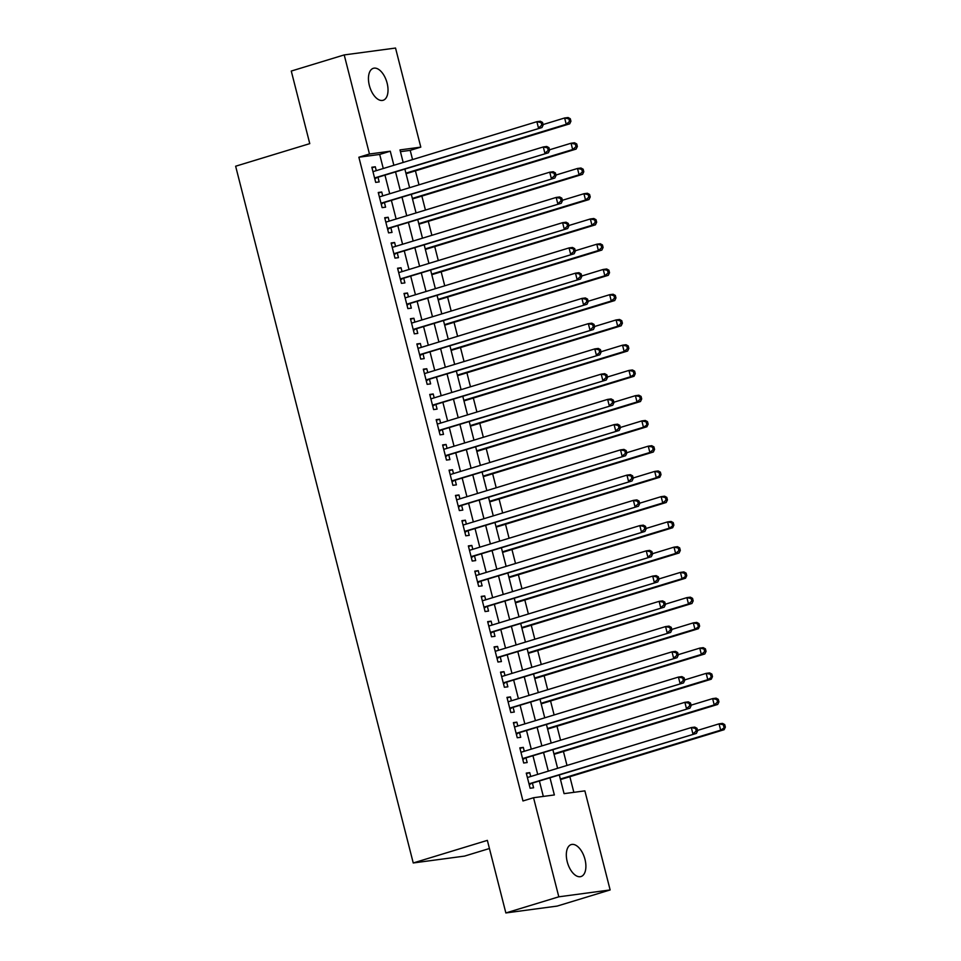 <?xml version="1.0" encoding="UTF-8"?>
<svg xmlns="http://www.w3.org/2000/svg" width="961" height="961" viewBox="0 0 961 961"><rect width="100%" height="100%" fill="white"/><g stroke="black" fill="none" stroke-linecap="round" stroke-linejoin="round"><path stroke-width="1.44" d="M567.23 861.753A16.721 8.877 -107 0 1 571.23 844.575A16.721 8.877 -107 0 1 584.985 859.374A16.721 8.877 -107 0 1 580.985 876.552A16.721 8.877 -107 0 1 567.23 861.753M369.36 85.493A16.721 8.877 -107 0 1 373.361 68.303A16.721 8.877 -107 0 1 387.115 83.114A16.721 8.877 -107 0 1 383.115 100.292A16.721 8.877 -107 0 1 369.36 85.493M489.437 848.515L464.571 856.095L413.242 862.966L235.637 166.217L309.766 143.633L291.267 71.054L344.206 54.921L395.536 48.05L420.798 147.129L399.992 149.916L403.176 162.445M412.557 159.586L410.203 150.36L420.798 147.129M573.849 792.344L569.861 776.716M566.99 765.449L563.434 751.478M560.563 740.21L556.996 726.228M554.125 714.96L550.557 700.989M547.686 689.722L544.13 675.739M541.259 664.471L537.692 650.501M534.821 639.233L531.253 625.251M528.382 613.983L524.826 600.012M521.955 588.745L518.387 574.762M515.516 563.494L511.949 549.524M509.078 538.256L505.522 524.274M502.651 513.006L499.083 499.035M496.212 487.768L492.645 473.785M489.774 462.517L486.218 448.547M483.347 437.279L479.779 423.296M476.908 412.029L473.341 398.058M470.47 386.79L466.914 372.808M464.043 361.54L460.475 347.57M457.604 336.302L454.036 322.319M451.165 311.052L447.61 297.081M444.739 285.813L441.171 271.831M438.3 260.563L434.732 246.593M431.861 235.325L428.306 221.342M425.435 210.075L421.867 196.092M418.996 184.836L415.428 170.854M559.362 775.167L564.071 793.642L584.877 790.867L610.139 889.946L558.809 896.817L533.547 797.726L554.365 794.951L550.04 778.014M558.809 896.817L505.858 912.95L557.188 906.079L610.139 889.946M530.712 776.512L529.727 772.644L526.268 773.1L530.124 788.248L533.595 787.792L532.466 783.371M524.286 751.262L523.301 747.394L519.829 747.862L523.685 763.01L527.157 762.541L526.027 758.121M517.847 726.023L516.862 722.155L513.39 722.612L517.258 737.76L520.718 737.303L519.601 732.883M511.408 700.773L510.423 696.905L506.964 697.374L510.82 712.521L514.291 712.053L513.162 707.632M504.981 675.535L503.996 671.667L500.525 672.123L504.381 687.271L507.852 686.815L506.723 682.394M498.543 650.285L497.558 646.417L494.086 646.885L497.954 662.033L501.414 661.564L500.297 657.144M492.104 625.046L491.119 621.178L487.659 621.635L491.515 636.783L494.987 636.326L493.858 631.906M485.677 599.796L484.692 595.928L481.221 596.397L485.077 611.544L488.548 611.076L487.419 606.655M479.239 574.558L478.254 570.69L474.782 571.146L478.65 586.294L482.11 585.838L480.993 581.417M472.8 549.308L471.815 545.44L468.355 545.908L472.211 561.056L475.683 560.587L474.554 556.167M466.373 524.069L465.388 520.201L461.917 520.658L465.773 535.806L469.244 535.349L468.115 530.928M459.935 498.819L458.95 494.951L455.478 495.42L459.346 510.567L462.806 510.099L461.688 505.678M453.496 473.581L452.511 469.713L449.051 470.169L452.907 485.317L456.379 484.861L455.25 480.44M447.069 448.331L446.084 444.462L442.613 444.931L446.469 460.079L449.94 459.61L448.811 455.19M440.631 423.092L439.645 419.224L436.174 419.681L440.042 434.828L443.501 434.372L442.384 429.951M434.192 397.842L433.207 393.974L429.747 394.442L433.603 409.59L437.075 409.122L435.946 404.701M427.765 372.604L426.78 368.736L423.308 369.192L427.164 384.34L430.636 383.883L429.507 379.463M421.326 347.353L420.341 343.485L416.87 343.954L420.738 359.102L424.197 358.633L423.08 354.213M414.888 322.115L413.903 318.247L410.443 318.704L414.299 333.851L417.771 333.395L416.642 328.974M408.461 296.865L407.476 292.997L404.004 293.465L407.86 308.613L411.332 308.145L410.203 303.724M402.022 271.627L401.037 267.759L397.566 268.215L401.434 283.363L404.893 282.906L403.776 278.486M395.584 246.376L394.599 242.508L391.139 242.977L394.995 258.125L398.467 257.656L397.337 253.236M389.157 221.138L388.172 217.27L384.7 217.727L388.556 232.874L392.028 232.418L390.899 227.997M382.718 195.888L381.733 192.02L378.262 192.488L382.13 207.636L385.589 207.168L384.472 202.747M410.203 150.36L400.437 151.67M383.271 168.511L379.691 154.445L358.873 157.232L522.964 800.957L533.547 797.726M543.325 796.417L539.457 781.245M537.704 774.374L533.019 755.995M531.265 749.136L526.58 730.756M524.838 723.885L520.153 705.506M518.399 698.647L513.715 680.268M511.961 673.397L507.276 655.018M505.534 648.158L500.849 629.779M499.095 622.908L494.41 604.529M492.657 597.67L487.972 579.291M486.23 572.42L481.545 554.041M479.791 547.181L475.106 528.802M473.353 521.931L468.668 503.552M466.926 496.693L462.241 478.314M460.487 471.443L455.802 453.063M454.048 446.204L449.364 427.825M447.622 420.954L442.937 402.575M441.183 395.716L436.498 377.325M434.744 370.465L430.06 352.086M428.318 345.227L423.633 326.836M421.879 319.977L417.194 301.598M415.44 294.739L410.755 276.348M409.014 269.488L404.329 251.109M402.575 244.25L397.89 225.859M396.136 219L391.451 200.621M389.71 193.762L385.025 175.37M376.28 170.65L375.295 166.782L371.835 167.238L375.691 182.386L379.163 181.929L378.033 177.509M505.858 912.95L487.359 840.37L413.242 862.966M358.873 157.232L369.468 154L344.206 54.921M393.866 165.292L390.274 151.213L369.468 154M548.299 771.154L543.614 752.763M541.86 745.904L537.175 727.525M535.421 720.666L530.736 702.275M528.994 695.416L524.31 677.037M522.556 670.177L517.871 651.786M516.117 644.927L511.432 626.548M509.69 619.689L505.005 601.298M503.252 594.439L498.567 576.059M496.813 569.2L492.128 550.809M490.386 543.95L485.701 525.571M483.948 518.712L479.263 500.321M477.509 493.461L472.824 475.082M471.082 468.223L466.397 449.832M464.643 442.973L459.959 424.594M458.205 417.735L453.52 399.344M451.778 392.484L447.093 374.105M445.339 367.246L440.655 348.855M438.901 341.996L434.216 323.617M432.474 316.758L427.789 298.366M426.035 291.507L421.35 273.128M419.597 266.269L414.912 247.878M413.17 241.019L408.485 222.64M406.731 215.781L402.046 197.389M400.293 190.53L395.608 172.151M404.929 169.304L409.614 187.695M411.368 194.554L416.053 212.934M417.795 219.793L422.48 238.184M424.233 245.043L428.918 263.422M430.672 270.281L435.357 288.672M437.099 295.532L441.784 313.911M443.538 320.77L448.222 339.161M449.976 346.02L454.661 364.399M456.403 371.258L461.088 389.649M462.842 396.509L467.526 414.888M469.28 421.747L473.965 440.138M475.707 446.997L480.392 465.376M482.146 472.235L486.831 490.627M488.584 497.486L493.269 515.865M495.011 522.724L499.696 541.115M501.45 547.974L506.135 566.353M507.888 573.212L512.573 591.604M514.315 598.463L519 616.842M520.754 623.701L525.439 642.092M527.193 648.951L531.877 667.33M533.619 674.19L538.304 692.581M540.058 699.44L544.743 717.819M546.497 724.678L551.182 743.069M552.923 749.928L557.608 768.307M379.691 154.445L390.274 151.213M371.967 167.791L375.295 166.782M378.406 193.041L381.733 192.02M384.844 218.279L388.172 217.27M391.271 243.529L394.599 242.508M397.71 268.768L401.037 267.759M404.149 294.018L407.476 292.997M410.575 319.256L413.903 318.247M417.014 344.506L420.341 343.485M423.453 369.745L426.78 368.736M429.879 394.995L433.207 393.974M436.318 420.233L439.645 419.224M442.757 445.484L446.084 444.462M449.183 470.722L452.511 469.713M455.622 495.972L458.95 494.951M462.061 521.21L465.388 520.201M468.487 546.461L471.815 545.44M474.926 571.699L478.254 570.69M481.365 596.949L484.692 595.928M487.792 622.187L491.119 621.178M494.23 647.438L497.558 646.417M500.669 672.676L503.996 671.667M507.096 697.926L510.423 696.905M513.534 723.165L516.862 722.155M519.973 748.415L523.301 747.394M526.4 773.653L529.727 772.644M374.634 178.253L541.944 127.549L374.562 177.965M541.788 125.134L538.484 128.005L536.875 121.699L540.346 121.23L542.533 122.431L541.151 122.612L541.788 125.134L543.181 124.954L542.533 122.431M372.952 171.659L536.875 121.699L541.151 122.612M376.34 178.025A2.607 2.21 -97.6 0 0 375.595 178.446L374.85 179.106M541.944 127.549L543.181 124.954M406.047 173.713L569.693 123.837L566.233 124.305L564.624 117.987L543.073 124.558M405.914 173.16L566.233 124.305L569.537 121.422L570.93 121.242L570.281 118.72L568.9 118.9L569.537 121.422M568.9 118.9L564.624 117.987L568.083 117.53L570.281 118.72M570.93 121.242L569.693 123.837M381.073 203.492L548.383 152.787L381 203.215M548.226 150.384L544.911 153.255L543.301 146.949L546.773 146.48L548.971 147.67L547.578 147.862L548.226 150.384L549.608 150.192L548.971 147.67M379.391 196.909L543.301 146.949L547.578 147.862M382.778 203.264A2.607 2.21 -97.6 0 0 382.034 203.696L381.289 204.357M548.383 152.787L549.608 150.192M387.499 228.742L554.821 178.037L387.439 228.454M554.665 175.623L551.35 178.494L549.74 172.187L553.212 171.719L555.41 172.92L554.016 173.1L554.665 175.623L556.047 175.443L555.41 172.92M385.829 222.147L549.74 172.187L554.016 173.1M389.205 228.514A2.607 2.21 -97.6 0 0 388.46 228.934L387.727 229.595M554.821 178.037L556.047 175.443M393.938 253.98L561.248 203.276L393.866 253.704M561.092 200.873L557.788 203.744L556.179 197.437L559.65 196.969L561.837 198.158L560.455 198.35L561.092 200.873L562.485 200.681L561.837 198.158M392.256 247.397L556.179 197.437L560.455 198.35M395.644 253.752A2.607 2.21 -97.6 0 0 394.899 254.184L394.154 254.845M561.248 203.276L562.485 200.681M400.377 279.231L567.687 228.526L400.305 278.942M567.531 226.111L564.215 228.982L562.605 222.676L566.077 222.207L568.275 223.408L566.882 223.589L567.531 226.111L568.912 225.931L568.275 223.408M398.767 272.612L562.605 222.676L566.882 223.589M402.082 279.002A2.607 2.21 -97.6 0 0 401.338 279.423L400.593 280.083M567.687 228.526L568.912 225.931M412.485 198.951L576.132 149.075L572.66 149.544L571.05 143.237L549.512 149.796M412.341 198.41L572.66 149.544L575.975 146.673L577.357 146.492L576.72 143.958L575.327 144.15L575.975 146.673M575.327 144.15L571.05 143.237L574.522 142.769L576.72 143.958M577.357 146.492L576.132 149.075M418.924 224.201L582.57 174.325L579.099 174.794L577.489 168.475L555.951 175.046M418.78 223.649L579.099 174.794L582.414 171.911L583.795 171.731L583.147 169.208L581.765 169.388L582.414 171.911M581.765 169.388L577.489 168.475L580.961 168.019L583.147 169.208M583.795 171.731L582.57 174.325M425.351 249.44L588.997 199.564L585.537 200.032L583.928 193.726L562.377 200.284M425.218 248.899L585.537 200.032L588.841 197.161L590.234 196.981L589.586 194.446L588.204 194.639L588.841 197.161M588.204 194.639L583.928 193.726L587.387 193.257L589.586 194.446M590.234 196.981L588.997 199.564M431.789 274.69L595.436 224.814L591.964 225.282L590.354 218.964L568.816 225.535M431.645 274.137L591.964 225.282L595.279 222.399L596.661 222.219L596.024 219.697L594.631 219.877L595.279 222.399M594.631 219.877L590.354 218.964L593.826 218.507L596.024 219.697M596.661 222.219L595.436 224.814M406.803 304.469L574.125 253.764L406.743 304.193M573.969 251.362L570.654 254.233L569.044 247.926L572.516 247.457L574.714 248.647L573.321 248.839L573.969 251.362L575.351 251.169L574.714 248.647M405.134 297.886L569.044 247.926L573.321 248.839M408.509 304.241A2.607 2.21 -97.6 0 0 407.764 304.673L407.032 305.334M574.125 253.764L575.351 251.169M438.228 299.928L601.874 250.052L598.403 250.521L596.793 244.214L575.255 250.773M438.084 299.388L598.403 250.521L601.718 247.65L603.1 247.47L602.451 244.935L601.069 245.127L601.718 247.65M601.069 245.127L596.793 244.214L600.265 243.746L602.451 244.935M603.1 247.47L601.874 250.052M413.242 329.719L580.552 279.014L413.17 329.431M580.396 276.6L577.093 279.471L575.483 273.164L578.954 272.696L581.141 273.897L579.759 274.077L580.396 276.6L581.789 276.42L581.141 273.897M411.56 323.124L575.483 273.164L579.759 274.077M414.948 329.491A2.607 2.21 -97.6 0 0 414.203 329.911L413.458 330.572M580.552 279.014L581.789 276.42M444.655 325.178L608.301 275.302L604.841 275.771L603.232 269.452L581.681 276.023M444.523 324.626L604.841 275.771L608.145 272.888L609.538 272.708L608.89 270.185L607.508 270.365L608.145 272.888M607.508 270.365L603.232 269.452L606.691 268.996L608.89 270.185M609.538 272.708L608.301 275.302M419.681 354.957L586.991 304.253L419.609 354.681M586.835 301.85L583.519 304.721L581.91 298.415L585.381 297.946L587.579 299.135L586.186 299.327L586.835 301.85L588.216 301.658L587.579 299.135M418.071 348.35L581.91 298.415L586.186 299.327M421.386 354.729A2.607 2.21 -97.6 0 0 420.642 355.162L419.897 355.822M586.991 304.253L588.216 301.658M451.093 350.417L614.74 300.541L611.268 301.009L609.658 294.703L588.12 301.261M450.949 349.876L611.268 301.009L614.584 298.138L615.965 297.958L615.328 295.423L613.935 295.616L614.584 298.138M613.935 295.616L609.658 294.703L613.13 294.234L615.328 295.423M615.965 297.958L614.74 300.541M426.107 380.208L593.43 329.503L426.047 379.919M593.273 327.088L589.958 329.959L588.348 323.653L591.82 323.184L594.018 324.386L592.625 324.566L593.273 327.088L594.655 326.908L594.018 324.386M424.438 373.613L588.348 323.653L592.625 324.566M427.813 379.979A2.607 2.21 -97.6 0 0 427.068 380.4L426.336 381.061M593.43 329.503L594.655 326.908M457.532 375.667L621.178 325.791L617.707 326.26L616.097 319.941L594.559 326.512M457.388 375.114L617.707 326.26L621.022 323.376L622.404 323.196L621.755 320.674L620.374 320.854L621.022 323.376M620.374 320.854L616.097 319.941L619.569 319.484L621.755 320.674M622.404 323.196L621.178 325.791M432.546 405.446L599.856 354.741L432.474 405.17M599.7 352.339L596.397 355.21L594.787 348.903L598.259 348.435L600.445 349.624L599.063 349.816L599.7 352.339L601.093 352.146L600.445 349.624M430.864 398.863L594.787 348.903L599.063 349.816M434.252 405.218A2.607 2.21 -97.6 0 0 433.507 405.65L432.762 406.311M599.856 354.741L601.093 352.146M463.959 400.917L627.605 351.029L624.145 351.498L622.536 345.191L600.985 351.75M463.827 400.365L624.145 351.498L627.449 348.627L628.842 348.447L628.194 345.912L626.812 346.104L627.449 348.627M626.812 346.104L622.536 345.191L625.995 344.723L628.194 345.912M628.842 348.447L627.605 351.029M438.985 430.696L606.295 379.991L438.913 430.408M606.139 377.577L602.823 380.448L601.214 374.141L604.685 373.673L606.884 374.874L605.49 375.054L606.139 377.577L607.52 377.397L606.884 374.874M437.303 424.101L601.214 374.141L605.49 375.054M440.691 430.468A2.607 2.21 -97.6 0 0 439.946 430.888L439.201 431.549M606.295 379.991L607.52 377.397M470.397 426.155L634.044 376.28L630.572 376.748L628.962 370.429L607.424 377M470.253 425.603L630.572 376.748L635.269 373.685L634.632 371.162L633.239 371.342L633.888 373.877M633.239 371.342L628.962 370.429L632.434 369.973L634.632 371.162M635.269 373.685L634.044 376.28M445.411 455.934L612.734 405.23L445.351 455.658M612.577 402.827L609.262 405.698L607.652 399.392L611.124 398.923L613.322 400.112L611.929 400.305L612.577 402.827L613.959 402.635L613.322 400.112M443.814 449.328L607.652 399.392L611.929 400.305M447.117 455.706A2.607 2.21 -97.6 0 0 446.372 456.139L445.64 456.799M612.734 405.23L613.959 402.635M476.836 451.406L640.482 401.518L637.011 401.986L635.401 395.68L613.863 402.239M476.692 450.853L637.011 401.986L640.326 399.115L641.708 398.935L641.059 396.4L639.678 396.593L640.326 399.115M639.678 396.593L635.401 395.68L638.873 395.211L641.059 396.4M641.708 398.935L640.482 401.518M451.85 481.185L619.16 430.48L451.778 480.896M619.004 428.065L615.701 430.936L614.091 424.63L617.563 424.161L619.749 425.363L618.367 425.543L619.004 428.065L620.398 427.885L619.749 425.363M450.168 474.59L614.091 424.63L618.367 425.543M453.556 480.956A2.607 2.21 -97.6 0 0 452.811 481.377L452.066 482.038M619.16 430.48L620.398 427.885M483.263 476.644L646.909 426.768L643.45 427.237L641.84 420.918L620.289 427.489M483.131 476.091L643.45 427.237L648.146 424.173L647.498 421.651L646.116 421.831L646.753 424.366M646.116 421.831L641.84 420.918L645.299 420.462L647.498 421.651M648.146 424.173L646.909 426.768M489.702 501.894L653.348 452.006L649.876 452.475L648.267 446.168L626.728 452.727M489.557 501.342L649.876 452.475L653.192 449.604L654.573 449.424L653.936 446.889L652.543 447.081L653.192 449.604M652.543 447.081L648.267 446.168L651.738 445.7L653.936 446.889M654.573 449.424L653.348 452.006M496.14 527.133L659.787 477.257L656.315 477.725L654.705 471.407L633.167 477.977M495.996 526.58L656.315 477.725L661.012 474.662L660.363 472.139L658.982 472.319L659.63 474.854M658.982 472.319L654.705 471.407L658.177 470.95L660.363 472.139M661.012 474.662L659.787 477.257M458.289 506.423L625.599 455.718L458.217 506.147M625.443 453.316L622.127 456.187L620.518 449.88L623.989 449.412L626.188 450.601L624.794 450.793L625.443 453.316L626.824 453.124L626.188 450.601M456.607 499.84L620.518 449.88L624.794 450.793M459.995 506.195A2.607 2.21 -97.6 0 0 459.25 506.627L458.505 507.288M625.599 455.718L626.824 453.124M464.716 531.673L632.038 480.968L464.656 531.385M631.882 478.554L628.566 481.425L626.956 475.118L630.428 474.662L632.626 475.851L631.233 476.031L631.882 478.554L633.263 478.374L632.626 475.851M463.118 525.054L626.956 475.118L631.233 476.031M466.421 531.445A2.607 2.21 -97.6 0 0 465.677 531.865L464.944 532.526M632.038 480.968L633.263 478.374M471.154 556.912L638.464 506.207L471.082 556.635M638.308 503.804L635.005 506.675L633.395 500.369L636.867 499.9L639.053 501.089L637.672 501.282L638.308 503.804L639.702 503.624L639.053 501.089M469.473 550.329L633.395 500.369L637.672 501.282M472.86 556.683A2.607 2.21 -97.6 0 0 472.115 557.116L471.37 557.776M638.464 506.207L639.702 503.624M502.567 552.383L666.213 502.495L662.754 502.963L661.144 496.657L639.594 503.216M502.435 551.83L662.754 502.963L666.057 500.092L667.451 499.912L666.802 497.378L665.42 497.57L666.057 500.092M665.42 497.57L661.144 496.657L664.604 496.188L666.802 497.378M667.451 499.912L666.213 502.495M477.593 582.162L644.903 531.457L477.521 581.873M644.747 529.043L641.431 531.926L639.822 525.607L643.293 525.15L645.492 526.34L644.098 526.52L644.747 529.043L646.128 528.862L645.492 526.34M475.911 575.567L639.822 525.607L644.098 526.52M479.299 581.934A2.607 2.21 -97.6 0 0 478.554 582.354L477.809 583.015M644.903 531.457L646.128 528.862M509.006 577.621L672.652 527.745L669.18 528.214L667.571 521.895L646.032 528.466M508.862 577.068L669.18 528.214L673.877 525.15L673.241 522.628L671.847 522.808L672.496 525.343M671.847 522.808L667.571 521.895L671.042 521.439L673.241 522.628M673.877 525.15L672.652 527.745M484.02 607.4L651.342 556.695L483.96 607.124M651.186 554.293L647.87 557.164L646.26 550.857L649.732 550.389L651.93 551.578L650.537 551.77L651.186 554.293L652.567 554.113L651.93 551.578M482.422 600.793L646.26 550.857L650.537 551.77M485.725 607.172A2.607 2.21 -97.6 0 0 484.981 607.604L484.248 608.265M651.342 556.695L652.567 554.113M515.444 602.871L679.091 552.983L675.619 553.452L674.009 547.145L652.471 553.704M515.3 602.319L675.619 553.452L678.934 550.581L680.316 550.401L679.667 547.866L678.286 548.058L678.934 550.581M678.286 548.058L674.009 547.145L677.481 546.677L679.667 547.866M680.316 550.401L679.091 552.983M490.458 632.65L657.768 581.946L490.386 632.362M657.612 579.531L654.309 582.414L652.699 576.095L656.171 575.639L658.357 576.828L656.976 577.008L657.612 579.531L659.006 579.351L658.357 576.828M488.861 626.031L652.699 576.095L656.976 577.008M492.164 632.422A2.607 2.21 -97.6 0 0 491.419 632.843L490.675 633.503M657.768 581.946L659.006 579.351M521.871 628.11L685.517 578.234L682.058 578.702L680.448 572.384L658.898 578.954M521.739 627.557L682.058 578.702L686.755 575.639L686.106 573.116L684.725 573.297L685.361 575.831M684.725 573.297L680.448 572.384L683.908 571.927L686.106 573.116M686.755 575.639L685.517 578.234M496.897 657.889L664.207 607.184L496.825 657.612M664.051 604.781L660.736 607.652L659.126 601.346L662.597 600.877L664.796 602.066L663.402 602.259L664.051 604.781L665.432 604.601L664.796 602.066M495.215 651.306L659.126 601.346L663.402 602.259M498.603 657.66A2.607 2.21 -97.6 0 0 497.858 658.093L497.113 658.753M664.207 607.184L665.432 604.601M528.31 653.36L691.956 603.472L688.484 603.94L686.875 597.634L665.336 604.193M528.166 652.807L688.484 603.94L691.8 601.069L693.181 600.889L692.545 598.355L691.151 598.547L691.8 601.069M691.151 598.547L686.875 597.634L690.346 597.165L692.545 598.355M693.181 600.889L691.956 603.472M503.324 683.139L670.646 632.434L503.264 682.851M670.49 630.02L667.174 632.903L665.565 626.584L669.036 626.128L671.234 627.317L669.841 627.497L670.49 630.02L671.871 629.839L671.234 627.317M501.654 676.544L665.565 626.584L669.841 627.497M505.03 682.911A2.607 2.21 -97.6 0 0 504.285 683.331L503.552 683.992M670.646 632.434L671.871 629.839M534.748 678.598L698.395 628.722L694.923 629.191L693.313 622.872L671.775 629.443M534.604 678.046L694.923 629.191L699.62 626.128L698.971 623.605L697.59 623.785L698.239 626.32M697.59 623.785L693.313 622.872L696.785 622.416L698.971 623.605M699.62 626.128L698.395 628.722M509.762 708.377L677.073 657.672L509.69 708.101M676.916 655.27L673.613 658.141L672.003 651.834L675.475 651.366L677.661 652.555L676.28 652.747L676.916 655.27L678.31 655.09L677.661 652.555M508.165 701.77L672.003 651.834L676.28 652.747M511.468 708.149A2.607 2.21 -97.6 0 0 510.723 708.581L509.979 709.242M677.073 657.672L678.31 655.09M541.175 703.848L704.821 653.96L701.362 654.429L699.752 648.122L678.202 654.681M541.043 703.296L701.362 654.429L704.665 651.558L706.059 651.378L705.41 648.843L704.029 649.035L704.665 651.558M704.029 649.035L699.752 648.122L703.212 647.654L705.41 648.843M706.059 651.378L704.821 653.96M516.201 733.627L683.511 682.923L516.129 733.339M683.355 680.508L680.04 683.391L678.43 677.073L681.902 676.616L684.1 677.805L682.706 677.985L683.355 680.508L684.737 680.328L684.1 677.805M514.519 727.033L678.43 677.073L682.706 677.985M517.907 733.399A2.607 2.21 -97.6 0 0 517.162 733.82L516.417 734.48M683.511 682.923L684.737 680.328M547.614 729.087L711.26 679.211L707.789 679.679L706.179 673.361L684.64 679.932M547.47 728.534L707.789 679.679L712.485 676.616L711.849 674.093L710.455 674.274L711.104 676.808M710.455 674.274L706.179 673.361L709.65 672.904L711.849 674.093M712.485 676.616L711.26 679.211M522.628 758.866L689.95 708.161L522.568 758.589M689.794 705.758L686.478 708.629L684.869 702.323L688.34 701.854L690.539 703.044L689.145 703.236L689.794 705.758L691.175 705.578L690.539 703.044M520.958 752.283L684.869 702.323L689.145 703.236M524.334 758.637A2.607 2.21 -97.6 0 0 523.589 759.07L522.856 759.731M689.95 708.161L691.175 705.578M554.053 754.337L717.699 704.449L714.227 704.918L712.618 698.611L691.079 705.17M553.908 753.784L714.227 704.918L717.543 702.047L718.924 701.866L718.275 699.332L716.894 699.524L717.543 702.047M716.894 699.524L712.618 698.611L716.089 698.142L718.275 699.332M718.924 701.866L717.699 704.449M529.067 784.116L696.377 733.411L528.994 783.84M696.22 730.997L692.917 733.88L691.307 727.561L694.779 727.105L696.965 728.294L695.584 728.474L696.22 730.997L697.614 730.816L696.965 728.294M527.469 777.497L691.307 727.561L695.584 728.474M530.772 783.888A2.607 2.21 -97.6 0 0 530.028 784.308L529.283 784.969M696.377 733.411L697.614 730.816M560.479 779.575L724.126 729.699L720.666 730.168L719.056 723.849L697.506 730.42M560.347 779.023L720.666 730.168L725.363 727.105L724.714 724.582L723.333 724.762L723.969 727.297M723.333 724.762L719.056 723.849L722.516 723.393L724.714 724.582M725.363 727.105L724.126 729.699M374.718 178.566L375.595 178.446M381.145 203.804L382.034 203.696M387.583 229.054L388.46 228.934M394.022 254.293L394.899 254.184M400.449 279.543L401.338 279.423M406.887 304.781L407.764 304.673M413.326 330.031L414.203 329.911M419.753 355.27L420.642 355.162M426.191 380.52L427.068 380.4M432.63 405.758L433.507 405.65M439.057 431.008L439.946 430.888M445.496 456.247L446.372 456.139M451.934 481.497L452.811 481.377M458.361 506.735L459.25 506.627M464.8 531.986L465.677 531.865M471.238 557.224L472.115 557.116M477.665 582.474L478.554 582.354M484.104 607.712L484.981 607.604M490.542 632.963L491.419 632.843M496.969 658.201L497.858 658.093M503.408 683.451L504.285 683.331M509.847 708.689L510.723 708.581M516.273 733.94L517.162 733.82M522.712 759.178L523.589 759.07M529.151 784.428L530.028 784.308"/></g></svg>
